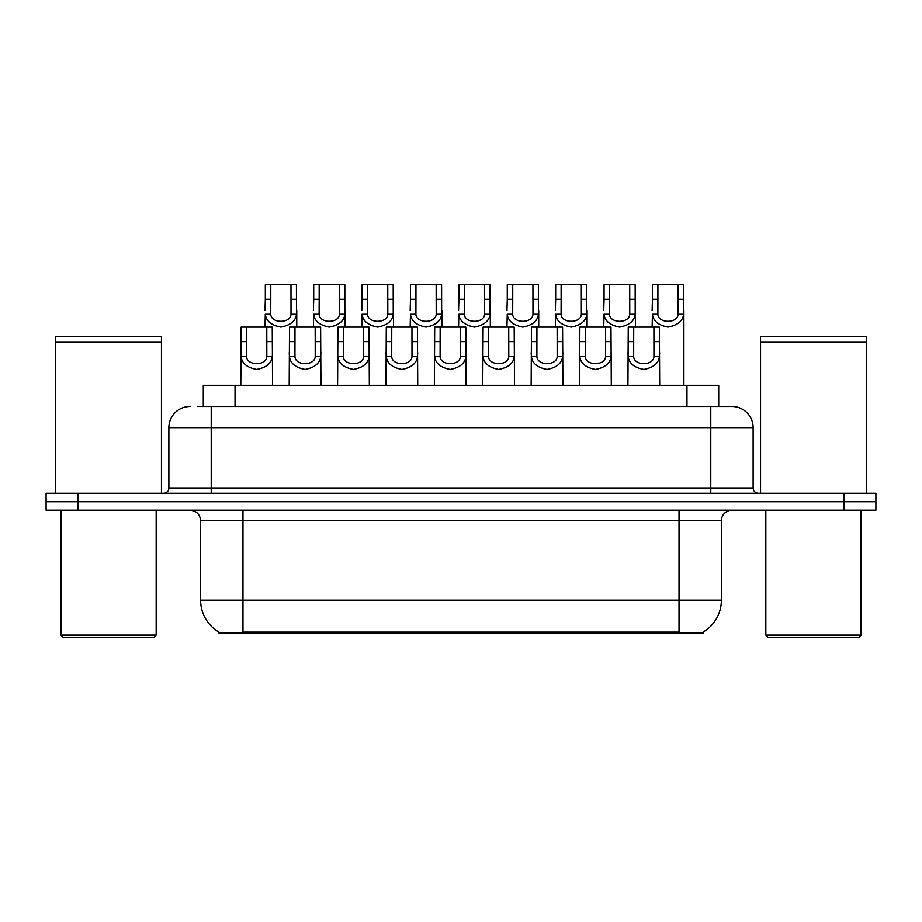 <?xml version="1.0" encoding="UTF-8"?>
<svg xmlns="http://www.w3.org/2000/svg" width="922" height="922" viewBox="0 0 922 922"><rect width="100%" height="100%" fill="white"/><g stroke="black" fill="none" stroke-linecap="round" stroke-linejoin="round"><path stroke-width="1.38" d="M203.289 406.487L203.289 385.327L718.711 385.327L718.711 406.487M703.382 631.95L703.382 632.988L218.618 632.988L218.618 631.95M218.94 632.135A37.041 37.041 0 0 1 200.627 600.187L242.97 600.187L242.97 632.135L679.03 632.135L679.03 600.187L721.373 600.187L721.373 520.803A10.58 10.58 0 0 1 731.953 510.212M200.627 600.187L200.627 520.803C200.005 514.372 196.478 510.846 190.047 510.212M703.06 632.135A37.041 37.041 0 0 0 721.373 600.187M77.851 493.282L875.9 493.282L875.9 501.752L46.1 501.752L46.1 510.212L77.851 510.212L77.851 501.752L46.1 501.752L46.1 493.282L77.851 493.282L77.851 501.752L875.9 501.752L875.9 510.212L77.851 510.212M197.942 406.487L731.63 406.487M197.458 406.487L211.219 406.487L211.219 427.658L168.876 427.658L168.876 487.992A5.29 5.29 0 0 1 163.586 493.282M190.047 406.487A21.171 21.171 0 0 0 168.876 427.658M731.953 406.487A21.171 21.171 0 0 1 753.124 427.658L753.124 487.992C753.435 491.207 755.199 492.97 758.414 493.282M633.714 327.114L633.668 356.595C634.036 365.999 653.583 365.999 653.952 356.595L653.905 327.114L628.251 327.114L627.928 385.327M653.905 327.114L659.368 327.114L659.691 385.327M659.691 352.78L659.391 356.595C658.631 363.326 653.433 367.601 643.81 369.445C634.186 367.601 628.988 363.326 628.228 356.595L627.928 352.78M657.905 299.293L657.859 314.264C658.227 323.657 677.774 323.657 678.143 314.264L678.096 284.771L657.905 284.771L657.905 299.293L652.453 299.293L652.453 284.771L657.905 284.771M678.096 284.771L683.559 284.771L683.594 314.264C682.822 320.983 677.635 325.27 668.001 327.114C658.377 325.27 653.191 320.983 652.419 314.264L652.131 327.114M683.882 310.437L683.882 385.327M652.131 310.437L652.453 299.293M585.32 327.114L585.274 356.595C585.643 365.999 605.189 365.999 605.558 356.595L605.512 327.114L579.869 327.114L579.546 385.327M605.512 327.114L610.975 327.114L611.298 385.327M611.298 352.78L611.009 356.595C610.237 363.326 605.039 367.601 595.416 369.445C585.793 367.601 580.595 363.326 579.834 356.595L579.546 352.78M536.927 327.114L536.881 356.595C537.249 365.999 556.807 365.999 557.176 356.595L557.13 327.114L531.475 327.114L531.153 385.327M557.13 327.114L562.581 327.114L562.904 385.327M562.904 352.78L562.616 356.595C561.844 363.326 556.658 367.601 547.023 369.445C537.399 367.601 532.213 363.326 531.441 356.595L531.153 352.78M488.545 327.114L488.499 356.595C488.867 365.999 508.414 365.999 508.783 356.595L508.737 327.114L483.082 327.114L482.759 385.327M508.737 327.114L514.188 327.114L514.511 385.327M514.511 352.78L514.222 356.595C513.462 363.326 508.264 367.601 498.641 369.445C489.017 367.601 483.82 363.326 483.047 356.595L482.759 352.78M440.151 327.114L440.105 356.595C440.474 365.999 460.02 365.999 460.389 356.595L460.343 327.114L434.688 327.114L434.366 385.327M460.343 327.114L465.806 327.114L466.117 385.327M466.117 352.78L465.829 356.595C465.068 363.326 459.871 367.601 450.247 369.445C440.624 367.601 435.426 363.326 434.665 356.595L434.366 352.78M609.523 299.293L609.477 314.264C609.845 323.657 629.392 323.657 629.761 314.264L629.714 284.771L609.523 284.771L609.523 299.293L604.06 299.293L604.06 284.771L609.523 284.771M629.714 284.771L635.166 284.771L635.2 314.264C634.44 320.983 629.242 325.27 619.619 327.114C609.995 325.27 604.797 320.983 604.025 314.264L603.737 327.114M635.489 310.437L635.489 327.114M603.737 310.437L604.06 299.293M561.129 299.293L561.083 314.264C561.452 323.657 580.998 323.657 581.367 314.264L581.321 284.771L561.129 284.771L561.129 299.293L555.666 299.293L555.666 284.771L561.129 284.771M581.321 284.771L586.784 284.771L586.807 314.264C586.046 320.983 580.848 325.27 571.225 327.114C561.602 325.27 556.404 320.983 555.643 314.264L555.344 327.114M587.095 310.437L587.095 327.114M555.344 310.437L555.666 299.293M512.736 299.293L512.69 314.264C513.058 323.657 532.605 323.657 532.974 314.264L532.928 284.771L512.736 284.771L512.736 299.293L507.273 299.293L507.273 284.771L512.736 284.771M532.928 284.771L538.39 284.771L538.413 314.264C537.653 320.983 532.455 325.27 522.832 327.114C513.208 325.27 508.01 320.983 507.25 314.264L506.962 327.114M538.713 310.437L538.713 327.114M506.962 310.437L507.273 299.293M154.055 637.229L63.03 637.229L60.921 635.108L156.175 635.108L154.055 637.229M60.921 510.212L60.921 635.108M156.175 510.212L156.175 635.108M55.631 342.454L161.465 342.454L55.631 342.454L55.631 493.282M161.465 342.454L161.465 493.282M160.935 341.924L56.15 341.924M161.465 341.394L161.465 336.634L55.631 336.634L55.631 341.394M858.97 637.229L767.945 637.229L765.825 635.108L861.079 635.108L858.97 637.229M765.825 510.212L765.825 635.108M861.079 510.212L861.079 635.108M760.535 342.454L866.369 342.454L760.535 342.454L760.535 493.282M866.369 342.454L866.369 493.282M865.85 341.924L761.065 341.924M866.369 341.394L866.369 336.634L760.535 336.634L760.535 341.394M464.342 299.293L464.296 314.264C464.665 323.657 484.211 323.657 484.58 314.264L484.534 284.771L464.342 284.771L464.342 299.293L458.891 299.293L458.891 284.771L464.342 284.771M484.534 284.771L489.997 284.771L490.031 314.264C489.259 320.983 484.062 325.27 474.438 327.114C464.815 325.27 459.617 320.983 458.856 314.264L458.568 327.114M490.32 310.437L490.32 327.114M458.568 310.437L458.891 299.293M391.758 327.114L391.712 356.595C392.081 365.999 411.627 365.999 411.996 356.595L411.95 327.114L386.295 327.114L385.984 385.327M411.95 327.114L417.412 327.114L417.735 385.327M417.735 352.78L417.435 356.595C416.675 363.326 411.477 367.601 401.854 369.445C392.23 367.601 387.033 363.326 386.272 356.595L385.984 352.78M343.364 327.114L343.318 356.595C343.687 365.999 363.233 365.999 363.602 356.595L363.556 327.114L337.913 327.114L337.59 385.327M363.556 327.114L369.019 327.114L369.342 385.327M369.342 352.78L369.054 356.595C368.281 363.326 363.084 367.601 353.46 369.445C343.837 367.601 338.651 363.326 337.878 356.595L337.59 352.78M294.982 327.114L294.936 356.595C295.305 365.999 314.851 365.999 315.22 356.595L315.174 327.114L289.52 327.114L289.197 385.327M315.174 327.114L320.625 327.114L320.948 385.327M320.948 352.78L320.66 356.595C319.888 363.326 314.702 367.601 305.078 369.445C295.455 367.601 290.257 363.326 289.485 356.595L289.197 352.78M246.589 327.114L246.543 356.595C246.912 365.999 266.458 365.999 266.827 356.595L266.781 327.114L241.126 327.114L240.803 385.327M266.781 327.114L272.244 327.114L272.555 385.327M272.555 352.78L272.267 356.595C271.506 363.326 266.308 367.601 256.685 369.445C247.061 367.601 241.864 363.326 241.103 356.595L240.803 352.78M415.949 299.293L415.903 314.264C416.271 323.657 435.829 323.657 436.198 314.264L436.152 284.771L415.949 284.771L415.949 299.293L410.497 299.293L410.497 284.771L415.949 284.771M436.152 284.771L441.603 284.771L441.638 314.264C440.866 320.983 435.68 325.27 426.056 327.114C416.421 325.27 411.235 320.983 410.463 314.264L410.175 327.114M441.926 310.437L441.926 327.114M410.175 310.437L410.497 299.293M367.567 299.293L367.521 314.264C367.89 323.657 387.436 323.657 387.805 314.264L387.759 284.771L367.567 284.771L367.567 299.293L362.104 299.293L362.104 284.771L367.567 284.771M387.759 284.771L393.21 284.771L393.245 314.264C392.484 320.983 387.286 325.27 377.663 327.114C368.039 325.27 362.842 320.983 362.069 314.264L361.781 327.114M393.533 310.437L393.533 327.114M361.781 310.437L362.104 299.293M319.173 299.293L319.127 314.264C319.496 323.657 339.042 323.657 339.411 314.264L339.365 284.771L319.173 284.771L319.173 299.293L313.711 299.293L313.711 284.771L319.173 284.771M339.365 284.771L344.828 284.771L344.851 314.264C344.09 320.983 338.893 325.27 329.269 327.114C319.646 325.27 314.448 320.983 313.687 314.264L313.388 327.114M345.151 310.437L345.151 327.114M313.388 310.437L313.711 299.293M270.78 299.293L270.734 314.264C271.103 323.657 290.649 323.657 291.018 314.264L290.972 284.771L270.78 284.771L270.78 299.293L265.329 299.293L265.329 284.771L270.78 284.771M290.972 284.771L296.435 284.771L296.469 314.264C295.697 320.983 290.499 325.27 280.876 327.114C271.252 325.27 266.055 320.983 265.294 314.264L265.006 327.114M296.757 310.437L296.757 327.114M265.006 310.437L265.329 299.293M674.8 632.988L674.8 631.95M247.2 632.988L247.2 631.95M235.041 406.487L235.041 385.327M686.959 406.487L686.959 385.327M679.03 510.212L679.03 520.803L200.627 520.803M721.373 520.803L679.03 520.803L679.03 600.187L242.97 600.187L242.97 510.212M844.149 510.212L844.149 493.282M211.219 493.282L211.219 487.992L753.124 487.992M168.876 487.992L211.219 487.992L211.219 427.658L710.781 427.658L710.781 493.282M753.124 427.658L710.781 427.658L710.781 406.487M659.391 356.595L653.952 356.595M633.668 356.595L628.228 356.595M633.714 341.624L628.251 341.624M659.368 341.624L653.905 341.624M678.096 299.293L683.559 299.293M678.143 314.264L683.594 314.264M652.419 314.264L657.859 314.264M611.009 356.595L605.558 356.595M585.274 356.595L579.834 356.595M585.32 341.624L579.869 341.624M610.975 341.624L605.512 341.624M562.616 356.595L557.176 356.595M536.881 356.595L531.441 356.595M536.927 341.624L531.475 341.624M562.581 341.624L557.13 341.624M514.222 356.595L508.783 356.595M488.499 356.595L483.047 356.595M488.545 341.624L483.082 341.624M514.188 341.624L508.737 341.624M465.829 356.595L460.389 356.595M440.105 356.595L434.665 356.595M440.151 341.624L434.688 341.624M465.806 341.624L460.343 341.624M629.714 299.293L635.166 299.293M629.761 314.264L635.2 314.264M604.025 314.264L609.477 314.264M581.321 299.293L586.784 299.293M581.367 314.264L586.807 314.264M555.643 314.264L561.083 314.264M532.928 299.293L538.39 299.293M532.974 314.264L538.413 314.264M507.25 314.264L512.69 314.264M484.534 299.293L489.997 299.293M484.58 314.264L490.031 314.264M458.856 314.264L464.296 314.264M417.435 356.595L411.996 356.595M391.712 356.595L386.272 356.595M391.758 341.624L386.295 341.624M417.412 341.624L411.95 341.624M369.054 356.595L363.602 356.595M343.318 356.595L337.878 356.595M343.364 341.624L337.913 341.624M369.019 341.624L363.556 341.624M320.66 356.595L315.22 356.595M294.936 356.595L289.485 356.595M294.982 341.624L289.52 341.624M320.625 341.624L315.174 341.624M272.267 356.595L266.827 356.595M246.543 356.595L241.103 356.595M246.589 341.624L241.126 341.624M272.244 341.624L266.781 341.624M436.152 299.293L441.603 299.293M436.198 314.264L441.638 314.264M410.463 314.264L415.903 314.264M387.759 299.293L393.21 299.293M387.805 314.264L393.245 314.264M362.069 314.264L367.521 314.264M339.365 299.293L344.828 299.293M339.411 314.264L344.851 314.264M313.687 314.264L319.127 314.264M290.972 299.293L296.435 299.293M291.018 314.264L296.469 314.264M265.294 314.264L270.734 314.264"/></g></svg>
